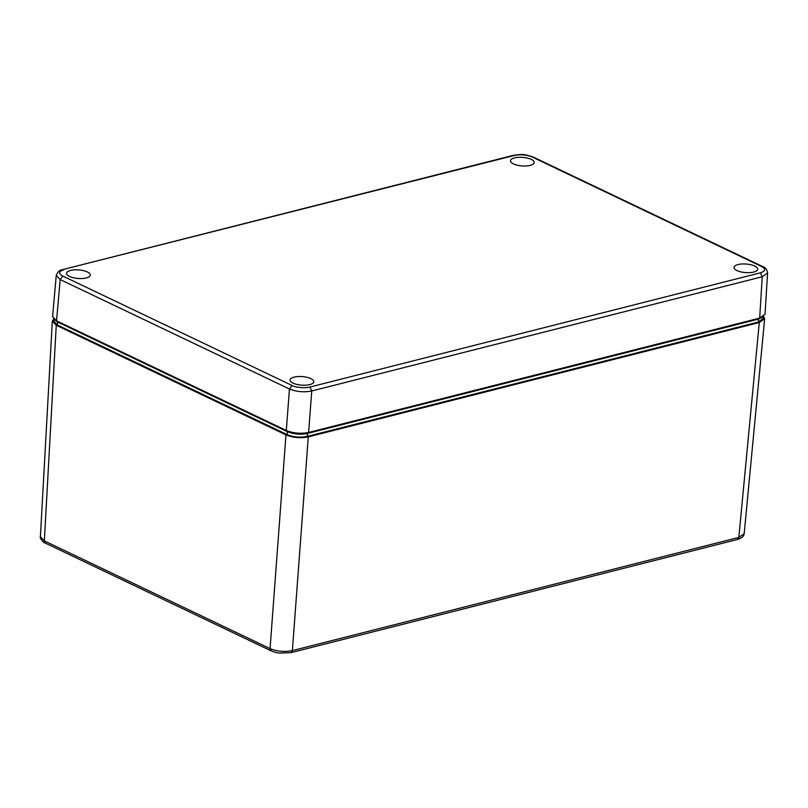 <?xml version="1.0" encoding="UTF-8"?>
<svg xmlns="http://www.w3.org/2000/svg" width="808" height="808" viewBox="0 0 808 808"><rect width="100%" height="100%" fill="white"/><g stroke="black" fill="none" stroke-linecap="round" stroke-linejoin="round"><path stroke-width="1.21" d="M54.469 319.625L57.61 322.008L287.375 431.664C293.718 434.229 300.414 434.825 307.464 433.441L758.52 319.089L762.732 316.989M744.188 533.674L738.835 537.411L737.522 539.441C741.673 538.269 743.885 536.35 744.188 533.674L764.641 318.776L759.288 322.533L308.282 436.875C300.465 438.37 293.031 437.714 285.971 434.896L56.257 325.26L52.318 321.099L53.702 318.968M271.165 650.884L271.074 650.844C277.437 653.278 277.235 652.611 279.255 653.076L291.072 652.632L292.375 650.602C284.547 652.147 277.114 651.49 270.064 648.622L44.339 540.895L40.4 536.754C39.309 537.219 43.016 542.915 45.349 543.107L44.339 540.895L56.257 325.26M53.974 319.221L53.803 321.15L57.358 324.957L287.123 434.623C293.486 437.199 300.202 437.784 307.262 436.411L758.328 322.049L763.166 318.594L763.287 316.675M763.6 316.453L764.641 318.776M767.6 272.771L765.035 314.292L759.672 318.11L308.616 432.472C300.798 433.967 293.354 433.31 286.305 430.492L56.53 320.826L52.601 316.605L56.267 275.225M56.53 320.826L60.186 279.578L56.257 275.346C57.772 271.67 59.994 269.731 62.913 269.539L514.393 155.449C520.605 154.227 526.553 154.752 532.25 157.025L761.51 266.448C766.024 269.003 765.641 271.135 760.368 272.841L309.888 387.052C305.222 388.385 295.819 387.577 292.031 385.477L62.782 276.053C58.287 273.508 58.661 271.377 63.923 269.66M308.616 432.472L311.757 390.971C303.929 392.486 296.496 391.829 289.446 389.001L60.186 279.578L62.782 276.053M514.393 155.449L513.393 155.328C523.069 154.106 523.665 153.944 533.391 157.126L762.651 266.539C765.247 267.185 766.893 269.327 767.59 272.932L762.237 276.76L311.757 390.971L309.888 387.052M530.189 165.377A11.888 4.282 -175.7 0 1 517.362 165.216A11.888 4.282 -175.7 0 1 510.505 160.782A11.888 4.282 -175.7 0 1 522.675 157.368A11.888 4.282 -175.7 0 1 534.209 162.559A11.888 4.282 -175.7 0 1 530.189 165.377M309.757 384.598A11.888 4.282 -175.7 0 1 296.93 384.436A11.888 4.282 -175.7 0 1 290.072 380.002A11.888 4.282 -175.7 0 1 302.243 376.589A11.888 4.282 -175.7 0 1 313.777 381.78A11.888 4.282 -175.7 0 1 309.757 384.598M753.692 272.054A11.888 4.282 -175.7 0 1 740.865 271.882A11.888 4.282 -175.7 0 1 734.007 267.448A11.888 4.282 -175.7 0 1 746.178 264.034A11.888 4.282 -175.7 0 1 757.712 269.236A11.888 4.282 -175.7 0 1 753.692 272.054M86.254 277.932A11.888 4.282 -175.7 0 1 73.427 277.76A11.888 4.282 -175.7 0 1 66.569 273.326A11.888 4.282 -175.7 0 1 78.74 269.912A11.888 4.282 -175.7 0 1 90.274 275.114A11.888 4.282 -175.7 0 1 86.254 277.932M45.349 543.117L271.074 650.844L270.064 648.622L285.971 434.896M759.288 322.533L738.835 537.411L292.375 650.602L308.282 436.875M57.358 324.957L57.61 322.008M758.52 319.089L758.328 322.049M307.464 433.441L307.262 436.411M287.375 431.664L287.123 434.623M286.305 430.492L289.446 389.001L292.031 385.477M759.672 318.11L762.237 276.76L760.368 272.841M62.822 269.569L513.393 155.328M762.651 266.539L761.51 266.448M533.391 157.116L532.25 157.025M291.062 652.642L737.522 539.451M52.318 321.099L40.4 536.754"/></g></svg>
